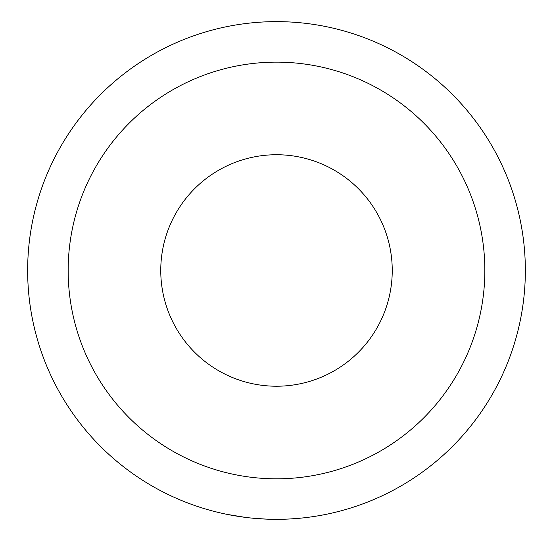 <?xml version="1.0" encoding="UTF-8"?>
<svg xmlns="http://www.w3.org/2000/svg" width="553" height="553" viewBox="0 0 553 553"><rect width="100%" height="100%" fill="white"/><g stroke="black" fill="none" stroke-linecap="round" stroke-linejoin="round"><path stroke-width="0.83" d="M160.757 270.479A115.743 115.743 0 0 0 276.5 386.222A115.743 115.743 0 0 0 392.243 270.479A115.743 115.743 0 0 0 276.5 154.736A115.743 115.743 0 0 0 160.757 270.479M484.843 270.479A208.343 208.343 0 0 1 276.5 478.815A208.343 208.343 0 0 1 68.157 270.479A208.343 208.343 0 0 1 276.5 62.136A208.343 208.343 0 0 1 484.843 270.479M525.35 270.479A248.85 248.85 0 0 0 276.5 21.629A248.85 248.85 0 0 0 27.65 270.479A248.85 248.85 0 0 0 276.5 519.329A248.85 248.85 0 0 0 525.35 270.479M252.811 518.196L266.394 519.122M267.362 519.156L268.336 519.191M290.65 518.921L300.383 518.182M284.857 519.184L285.832 519.149M310.516 516.993L311.484 516.855M227.145 514.387L244.986 517.325"/></g></svg>
